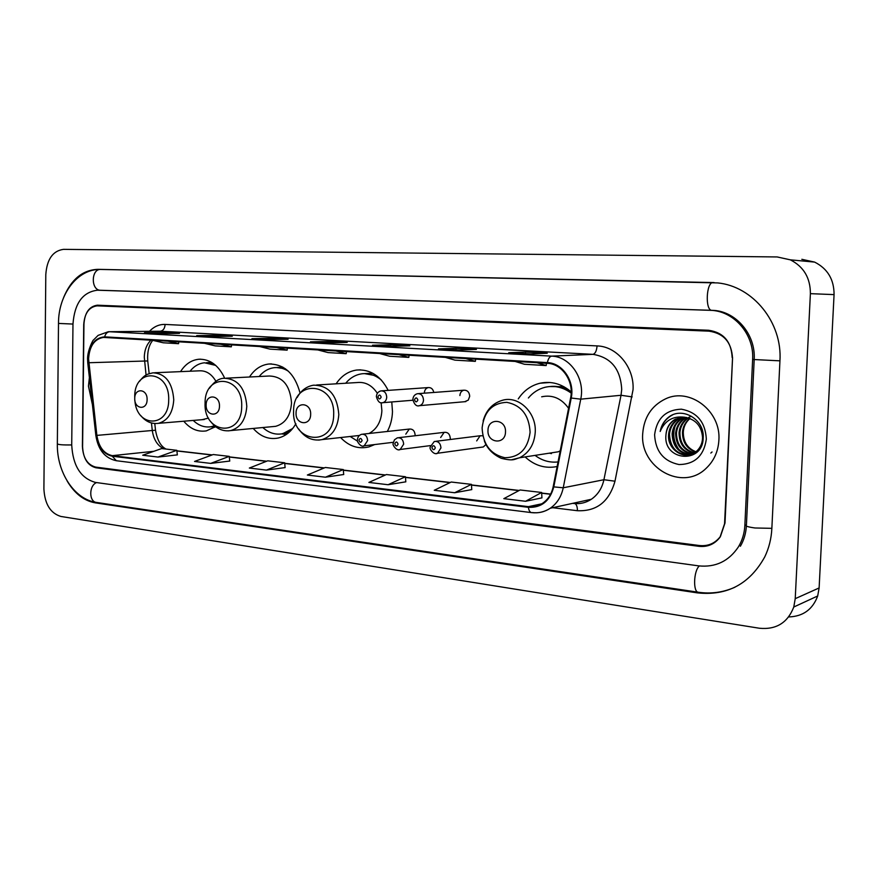 <?xml version="1.0" encoding="UTF-8"?>
<svg xmlns="http://www.w3.org/2000/svg" width="878" height="878" viewBox="0 0 878 878"><rect width="100%" height="100%" fill="white"/><g stroke="black" fill="none" stroke-linecap="round" stroke-linejoin="round"><path stroke-width="1.32" d="M525.11 456.922C534.581 465.636 545.26 468.841 557.135 466.536M340.587 437.551C348.917 446.276 358.367 449.393 368.936 446.902L374.697 444.553M387.308 431.482C390.512 425.523 392.236 418.894 392.477 411.606L391.775 401.959M253.226 428.442C260.459 436.564 268.734 439.768 278.074 438.056C285.482 436.289 291.419 431.504 295.886 423.69M183.776 421.22C190.285 428.958 197.802 432.174 206.308 430.889L215.582 426.664M415.064 435.762L415.129 435.027C414.712 430.791 412.77 428.804 409.28 429.068L405.801 434.138M450.162 439.516L450.293 438.385C449.854 434.006 447.802 431.998 444.147 432.36L440.657 437.474M481.594 447.198L483.295 446.968L485.995 444.487M464.703 401.707L468.259 400.138L469.708 396.285C469.335 392.104 467.381 390.073 463.825 390.205C461.455 390.886 460.138 392.664 459.885 395.55M300.067 393.103C294.821 373.688 284.428 363.986 268.877 364.008C260.953 364.974 254.488 369.298 249.495 377.002M388.175 390.381C380.668 375.883 370.176 369.1 356.698 370.033C348.259 371.273 341.399 375.872 336.12 383.818M571.205 391.884C561.722 383.785 551.34 380.898 540.058 383.214C531.014 385.431 523.749 390.666 518.272 398.897M224.702 378.22C218.567 365.281 209.952 358.959 198.856 359.245C191.382 360.035 185.28 364.161 180.55 371.624M482.812 435.784L480.134 435.762L476.677 440.91M433.798 392.466C433.03 389.031 431.186 387.407 428.255 387.582C425.896 388.219 424.59 389.975 424.348 392.861M709.018 331.16L97.118 305.84C89.04 306.971 84.573 313.237 83.717 324.64L82.389 446.276C83.048 457.932 87.482 464.868 95.669 467.096L699.503 545.534C708.151 546.39 715.131 543.35 720.465 536.414L725.009 522.981L732.537 358.433C731.703 342.442 723.867 333.344 709.018 331.16M744.862 525.351L752.633 359.475C754.345 333.991 733.536 310.472 709.94 310.318L97.447 290.212C82.686 292.067 74.531 303.36 72.973 324.081L71.722 445.014C72.885 465.834 80.809 478.312 95.493 482.428L698.603 565.86C715.482 567.583 728.74 561.272 738.376 546.939C742.294 540.453 744.456 533.264 744.862 525.351L746.432 524.868C744.774 525.944 747.639 526.976 755.025 527.985L771.861 528.336M810.394 293.658C810.405 277.942 803.721 266.671 790.321 259.833L777.162 256.947L63.523 249.352C52.856 250.812 46.94 259.219 45.799 274.573L43.9 488.958C44.767 504.104 50.43 513.279 60.911 516.462L759.393 628.242C776.196 629.855 787.654 622.787 793.778 607.016L795.227 598.675L810.394 293.658L834.067 294.613C834.1 279.511 827.614 268.668 814.619 262.094L801.833 259.306M788.685 616.938C803.008 616.477 812.677 609.486 817.692 595.986L819.119 587.953L834.067 294.613M67.167 481.034C74.597 493.546 83.959 500.811 95.252 502.842L697.395 592.88C727.258 596.019 749.702 584.035 764.749 556.915C768.963 548.124 771.334 538.675 771.85 528.567L779.938 360.902C782.507 322.38 752.907 286.283 717.677 282.914L97.974 269.337C82.741 269.897 71.305 279.248 63.677 297.39M88.448 386.122L92.42 404.681L88.448 386.122L89.391 377.617L88.448 386.122M642.707 433.688C639.733 467.557 682.217 491.867 706.055 468.402C713.902 461.016 718.182 451.621 718.884 440.218C721.178 410.926 689.625 387.143 665.557 398.853C651.597 405.658 643.98 417.269 642.707 433.688C639.733 467.557 682.217 491.867 706.055 468.402C713.902 461.016 718.182 451.621 718.884 440.218C721.178 410.926 689.625 387.143 665.557 398.853C651.597 405.658 643.98 417.269 642.707 433.688M88.579 358.839C89.479 346.13 94.44 338.996 103.45 337.415L547.367 363.316C562.129 363.679 574.256 381.491 570.623 397.866L553.184 486.697C551.625 494.029 548.048 499.593 542.45 503.379C538.126 506.134 533.451 507.221 528.413 506.65L112.285 455.66C103.9 453.761 98.764 447.001 96.876 435.389L88.579 358.839M88.184 358.806L96.492 435.444C98.424 447.341 103.692 454.266 112.274 456.22L528.391 507.33C541.474 507.868 549.935 501.053 553.788 486.884L571.227 398.03C574.969 381.239 562.524 362.976 547.389 362.614L104.647 336.856C94.769 337.701 89.282 345.01 88.184 358.806M530.718 353.911L547.257 353.241L525.527 352.067L508.735 352.704L530.718 353.911M525.472 353.614L525.527 352.067M459.095 349.993L476.414 349.422L456.011 348.314L438.484 348.862L459.095 349.993M455.967 349.817L456.011 348.314M391.884 346.316L409.85 345.822L390.666 344.78L372.513 345.252L391.884 346.316M390.622 346.239L390.666 344.78M159.829 333.607L179.474 333.366L164.186 332.542L144.453 332.762L159.829 333.607M164.175 333.552L164.186 332.542M212.937 336.515L232.286 336.219L216.142 335.352L196.694 335.626L212.937 336.515M216.12 336.472L216.142 335.352M269.129 339.588L288.105 339.237L271.028 338.315L251.931 338.645L269.129 339.588M271.006 339.556L271.028 338.315M328.679 342.848L347.194 342.431L329.107 341.454L310.439 341.849L328.679 342.848M329.074 342.837L329.107 341.454M732.153 357.533C731.33 341.542 723.494 332.455 708.645 330.271L97.359 305.193C89.282 306.323 84.804 312.59 83.948 324.004L82.598 446.946C83.267 458.59 87.69 465.538 95.889 467.765L699.064 546.336C707.712 547.192 714.692 544.151 720.026 537.215L724.559 523.793L732.559 357.511M454.661 492.745L471.431 484.36L451.204 482.022L434.248 490.286L454.661 492.745L471.76 489.595M525.571 501.272L541.638 492.47L520.105 489.979L503.818 498.66L525.571 501.272L541.924 497.87M266.407 470.103L284.67 462.783L267.713 460.818L249.352 468.051L266.407 470.103L285.109 467.59M210.676 463.397L229.268 456.373L213.233 454.53L194.554 461.455L210.676 463.397L229.74 461.06M157.974 457.054L176.84 450.315L161.651 448.559L142.719 455.221L157.974 457.054L177.334 454.881M388.087 484.733L405.438 476.732L386.408 474.537L368.892 482.428L388.087 484.733L405.812 481.824M325.442 477.204L343.287 469.554L325.343 467.48L307.366 475.031L325.442 477.204L343.704 474.504M317.649 349.883L328.109 352.594L346.184 353.669L346.459 351.562M335.824 350.948L346.184 353.669M259.35 346.47L270.051 349.137L287.128 350.157L287.391 348.116M276.482 347.469L287.128 350.157M204.267 343.254L215.187 345.877L231.331 346.832L231.594 344.845M220.466 344.198L231.331 346.832M152.168 340.203L163.253 342.782L178.541 343.693L178.805 341.761M167.5 341.103L178.541 343.693M379.494 353.494L389.634 356.248L408.819 357.39L409.093 355.228M398.777 354.624L408.819 357.39M445.179 357.335L454.969 360.134L475.36 361.352L475.635 359.124M465.691 358.542L475.36 361.352M515.101 361.429L524.451 364.271L546.171 365.566L546.445 363.262M536.963 362.702L546.171 365.566M343.287 469.554L343.704 474.548M284.67 462.783L285.109 467.634M229.268 456.373L229.74 461.104M176.84 450.315L177.334 454.925M405.438 476.732L405.812 481.868M471.431 484.36L471.76 489.65M541.638 492.47L541.924 497.925M147.098 399.611C147.537 388.614 134.575 387.538 134.74 398.491C134.279 409.389 147.219 410.652 147.098 399.611M215.955 381.359C211.642 373.973 206.089 370.45 199.295 370.823L154.627 372.744M215.736 365.402L204.508 362.79C198.878 363.36 194.06 366.181 190.032 371.218M213.299 363.481L206.275 362.724M210.49 426.829L214.891 426.104M193.226 420.43C198.658 425.643 204.64 427.74 211.17 426.719L214.506 425.775M202.072 419.695L208.525 418.093M219.467 406.152C219.972 394.727 205.99 393.574 206.132 404.945C205.595 416.249 219.544 417.61 219.467 406.152M272.553 426.62L275.67 426.324C285.262 423.547 290.552 415.766 291.529 402.969C290.179 385.563 282.815 376.574 269.414 376.003L226.304 378.166M288.511 371.306C284.011 368.398 279.325 367.18 274.43 367.652C268.481 368.365 263.378 371.317 259.142 376.519M285.405 368.749L276.526 367.553M281.377 433.951L289.992 431.482M262.84 427.542C268.866 433.008 275.462 435.071 282.639 433.721L292.681 428.508M310.658 414.383C311.262 402.442 295.941 401.169 296.062 413.066C295.414 424.886 310.702 426.379 310.658 414.383M369.056 433.48C376.936 429.112 381.206 421.517 381.886 410.695L381.118 402.717M377.364 393.322C372.042 385.277 365.314 381.689 357.192 382.545L316.629 384.992M381.458 380.141C375.444 375.093 368.914 372.974 361.868 373.798C355.557 374.73 350.168 377.869 345.702 383.236M376.849 375.883L364.524 373.611L372.799 373.249M350.168 436.487L357.544 441.173M505.498 431.987C506.321 418.916 487.938 417.39 487.981 430.407C487.092 443.324 505.443 445.113 505.498 431.987M568.571 408.281C561.404 398.327 552.438 394.507 541.66 396.801M571.172 393.103C563.039 387.165 554.38 385.212 545.172 387.253C538.554 388.921 532.957 392.499 528.38 397.986M571.205 391.895C564.719 387.582 557.826 385.782 550.528 386.485M549.365 453.169L551.461 453.619M535.053 455.386C542.077 460.665 549.738 462.849 558.046 461.927M546.632 453.586L558.353 451.775L560.219 450.82M695.585 452.049C686.881 448.888 682.502 442.292 682.458 432.272C682.941 426.609 685.4 421.989 689.845 418.411M695.969 451.764C687.54 448.46 683.325 441.919 683.303 432.141C683.655 426.499 685.905 421.945 690.042 418.488M694.037 453.07C684.225 450.546 679.221 443.785 679.045 432.799C679.671 426.302 682.656 421.308 688.023 417.818M694.432 452.839C684.884 450.14 680.044 443.412 679.901 432.667C680.483 426.379 683.347 421.473 688.484 417.939M692.435 453.882C681.558 452.126 675.95 445.278 675.599 433.337C676.323 426.346 679.616 421.166 685.498 417.785L686.234 417.423M692.841 453.696C682.228 451.742 676.762 444.905 676.466 433.194C677.179 426.225 680.472 421.045 686.355 417.665L686.673 417.5M690.777 454.497C678.913 453.674 672.691 446.803 672.12 433.875C672.844 426.851 676.148 421.649 682.052 418.246L684.445 417.215M691.195 454.365C679.572 453.289 673.503 446.419 672.998 433.732C673.711 426.73 677.026 421.528 682.919 418.137L684.895 417.248M684.533 417.215L675.369 419.157C669.607 422.537 666.479 427.762 665.963 434.819C662.89 461.049 702.707 464.517 703.168 438.276C704.979 419.914 682.854 406.47 669.069 416.82C664.306 420.441 661.332 425.314 660.179 431.449C664.844 420.551 672.965 415.799 684.533 417.215C695.661 419.179 701.676 426.017 702.565 437.738C702.367 443.566 700.128 448.263 695.87 451.83C685.092 461.126 666.841 449.799 668.619 434.412C669.332 427.366 672.658 422.131 678.573 418.718L682.7 417.171M700.315 447.802L695.87 451.83M689.504 454.826C676.927 454.815 670.265 447.956 669.497 434.281C670.221 427.235 673.536 422.011 679.451 418.597L683.139 417.171M688.901 417.324L689.669 416.94M690.075 416.754L691.326 416.271M665.963 434.819C666.687 427.751 670.013 422.505 675.95 419.08L681.405 417.269M654.604 434.709C655.471 451.336 663.603 461.279 679.001 464.55C694.728 464.33 703.849 455.858 706.34 439.143C705.352 422.109 697.033 412.111 681.394 409.181C665.776 409.817 656.854 418.323 654.604 434.709M660.179 431.449C661.924 423.909 665.985 418.433 672.361 415.042L672.702 414.866M679.089 449.712C673.733 442.303 672.427 434.39 675.182 425.951M676.916 447.275C673.591 441.414 672.581 435.367 673.865 429.122M712.058 451.983L710.829 453.059M713.243 282.562L713.177 282.562C706.186 281.684 704.913 310.856 711.959 310.34L709.94 310.318M779.949 360.836L752.633 359.475M735.007 587.195C723.307 592.398 711.103 594.088 698.383 592.244C692.83 592.321 693.642 570.448 699.371 565.959M698.383 592.244L96.591 502.446C88.843 501.964 88.81 485.49 96.569 482.582M58.497 323.532L57.344 443.664C57.63 444.663 62.426 445.091 71.722 444.926M100.849 269.447L100.761 269.447C77.286 268.547 58.277 294.723 58.497 323.422L72.973 324.059M714.121 282.584L100.761 269.447C90.972 268.701 90.752 290.497 100.542 290.278L97.732 290.223M819.119 587.953L795.227 598.675M698.888 592.321L697.395 592.88M97.304 502.556L95.252 502.842M100.805 269.447L97.974 269.337M151.005 340.137C146.758 344.275 144.519 349.938 144.288 357.137L146.066 375.104M149.479 331.302C154.045 326.528 159.258 324.234 165.119 324.432L597.051 345.91C596.634 350.926 595.251 353.735 592.913 354.339L160.279 331.215L109.146 331.708M597.051 345.91C616.894 346.36 634.388 367.289 633.049 389.678L614.984 481.199C609.2 501.689 596.667 511.534 577.395 510.711L552.723 507.714M571.227 398.03L580.742 399.161L621.02 395.276L621.712 389.492C620.603 369.034 611 357.313 592.913 354.339L551.691 356.139C570.107 356.512 585.319 378.714 580.742 399.161L563.237 487.784C561.327 496.707 557.014 503.522 550.286 508.241C544.766 511.896 538.763 513.345 532.277 512.587M95.856 435.554L87.789 363.196L88.382 362.801M96.492 435.444L95.867 435.62C98.127 449.854 104.943 458.217 116.324 460.72L112.274 456.22M528.391 507.33C528.841 510.535 529.906 512.302 531.607 512.631C538.302 513.4 544.525 511.94 550.286 508.241L591.322 499.275C597.863 494.742 602.056 488.234 603.921 479.728L621.02 395.276L632.171 396.889M553.788 486.884L563.237 487.784L603.921 479.728L614.984 481.199M547.389 362.614C548.223 358.63 549.661 356.479 551.691 356.139L109.662 331.73C107.193 331.961 105.525 333.662 104.647 336.856M87.559 358.564C87.646 349.674 93.551 338.974 93.375 340.126L98.095 335.385L108.334 331.719L160.279 331.215C163.165 330.776 164.779 328.515 165.119 324.432M537.281 505.838L534.087 505.443M572.686 503.346L573.85 503.478C580.139 504.17 585.966 502.776 591.322 499.275M574.969 503.588C576.626 504.554 577.428 506.924 577.395 510.711M528.413 506.65L541.726 503.829M88.766 362.735L147.734 360.946L149.172 373.666M96.876 435.389L152.289 430.483C153.573 439.395 157.371 445.497 163.67 448.801M151.444 422.966L152.289 430.483L155.527 430.264C157.294 440.174 160.806 446.452 166.096 449.075M112.285 455.66L153.902 451.292M176.906 450.963L211.905 455.013M229.334 457.032L266.407 461.334M284.724 463.452L324.07 468.018M343.353 470.246L385.157 475.097M405.493 477.445L449.997 482.604M471.475 485.095L518.953 490.604M541.671 493.227L550.561 494.259M155.538 430.363L154.769 423.503M147.778 361.275L147.734 360.946C147.186 351.99 148.854 345.12 152.761 340.346M134.883 400.478C136.573 427.937 169.004 428.036 168.697 399.907C169.838 369.605 134.147 367.114 134.729 396.867L134.74 398.283M204.354 419.497L158.369 423.339C167.698 420.803 172.834 412.967 173.756 399.819C172.461 382.632 165.591 373.633 153.134 372.81C147.734 374.094 145.133 374.028 139.492 381.381M211.368 362.23L207.197 362.669M211.06 426.73L215.571 426.675M241.702 406.437C243.019 374.983 204.541 372.294 205.09 403.167C203.487 433.776 241.768 437.957 241.702 406.437M228.368 430.857L230.716 430.571C240.462 427.707 245.818 419.629 246.795 406.327C245.379 388.241 237.872 378.89 224.274 378.264C219.171 378.264 214.221 381.612 209.414 388.296M282.749 367.059L277.053 367.509M281.717 433.897L287.611 433.534M333.673 414.668C335.242 381.743 293.12 378.813 293.603 411.08C291.715 443.072 333.618 447.648 333.673 414.668M318.758 440.097L322.149 439.582C332.246 436.201 337.8 427.86 338.809 414.537C337.218 395.177 328.811 385.387 313.578 385.179C306.477 386.397 301 390.512 297.17 397.514M530.103 432.239C529.072 415.195 521.302 405.23 506.782 402.333C492.317 403.013 484.085 411.552 482.11 427.948C483.021 444.575 490.626 454.497 504.916 457.723C519.502 457.46 527.897 448.965 530.103 432.239M511.687 459.765L519.513 457.789C529.105 452.905 534.351 444.323 535.251 432.053C536.48 412.386 518.36 395.254 502.293 400.324C492.514 403.342 486.127 410.224 483.13 420.957M563.939 386.726L549.496 386.55M376.377 396.494C376.695 393.432 378.231 391.566 380.986 390.886C384.454 390.831 386.364 392.927 386.726 397.185C386.485 400.159 385.179 401.992 382.83 402.684L382.117 402.772M377.902 396.845C378.912 399.49 379.998 399.578 381.151 397.097C380.141 394.452 379.055 394.376 377.902 396.845M412.869 399.369C413.165 396.34 414.69 394.452 417.467 393.695C421.111 393.563 423.119 395.693 423.503 400.083C423.262 403.046 421.956 404.901 419.574 405.658L418.74 405.768M414.493 399.742C415.546 402.431 416.666 402.519 417.862 400.006C416.82 397.317 415.689 397.229 414.493 399.742M357.445 439.713C357.697 436.915 359.102 435.104 361.637 434.292C365.204 434.028 367.202 436.114 367.63 440.547L364.161 445.826L363.272 445.969M362.098 440.504C361.099 437.87 360.046 437.76 358.915 440.185C359.914 442.808 360.979 442.918 362.098 440.504M393.212 443.291L394.452 439.812L397.35 437.826C401.103 437.464 403.211 439.582 403.671 444.169L400.214 449.481L399.172 449.679M398.074 444.125C397.054 441.436 395.945 441.327 394.782 443.785C395.802 446.463 396.9 446.584 398.074 444.125M430.22 446.99L434.292 441.502C438.243 441.008 440.471 443.149 440.975 447.912L437.551 453.257L436.344 453.509M435.312 447.868C434.248 445.135 433.117 445.025 431.899 447.528C432.953 450.249 434.094 450.37 435.312 447.868M381.875 390.82L428.255 387.582M418.532 393.607L463.825 390.205M435.905 441.294L480.134 435.762M398.711 437.672L444.147 432.36M362.779 434.171L409.28 429.068M200.733 359.179L198.856 359.245M271.434 363.898L268.877 364.008M360.529 369.847L356.698 370.033M549.88 382.49L540.058 383.214M100.322 290.267L711.959 310.34C735.138 310.461 755.826 333.903 754.191 359.387M96.591 502.446C74.081 499.472 56.785 471.991 57.344 444.07M746.377 526.054C745.916 533.462 743.907 540.211 740.363 546.27M754.18 359.695L746.432 524.89M814.619 262.094L790.321 259.833M817.692 595.986L793.778 607.016M100.476 290.278L97.601 290.212M103.45 337.415L104.186 337.404M87.559 358.707L87.767 362.987M116.324 460.72L531.607 512.631M572.994 503.281L574.421 503.445M176.895 450.82L212.213 454.903M229.323 456.889L266.714 461.213M284.713 463.299L324.355 467.897M343.331 470.092L385.442 474.965M405.482 477.292L450.271 482.472M471.464 484.93L519.216 490.462M541.671 493.063L550.649 494.094M328.767 342.848L310.614 341.86M269.217 339.588L252.107 338.656M213.036 336.515L196.87 335.626M159.917 333.607L144.629 332.773M391.961 346.305L372.678 345.252M459.183 349.993L438.649 348.862M530.795 353.911L508.889 352.715M212.992 426.554L211.17 426.719M140.93 415.755C145.792 421.649 151.598 424.173 158.369 423.339M211.335 426.763L214.847 427.202M284.428 433.534L282.639 433.721M275.67 426.324L230.716 430.571C222.891 431.724 216.284 428.793 210.896 421.791M281.695 433.897L286.294 434.478M359.398 435.466L322.149 439.582C312.634 441.338 304.798 437.782 298.663 428.925M558.353 451.775L519.513 457.789C514.201 459.128 514.069 461.411 501.206 458.283C488.991 452.642 485.413 443.95 484.294 440.69M686.355 417.665L685.498 417.785M682.919 418.137L682.052 418.246M679.451 418.597L678.573 418.718M675.95 419.08L675.369 419.157M412.89 400.236L382.83 402.684C379.954 403.65 377.803 401.63 376.366 396.636M465.867 401.608L419.574 405.658C416.589 406.701 414.35 404.648 412.858 399.523M393.333 442.292L364.161 445.826C360.979 448.087 356.062 440.328 357.434 439.922M430.439 445.596L400.214 449.481C396.658 451.72 391.917 444.213 393.201 443.511M483.295 446.968L437.551 453.257C433.831 455.583 428.947 448.241 430.209 447.22"/></g></svg>
